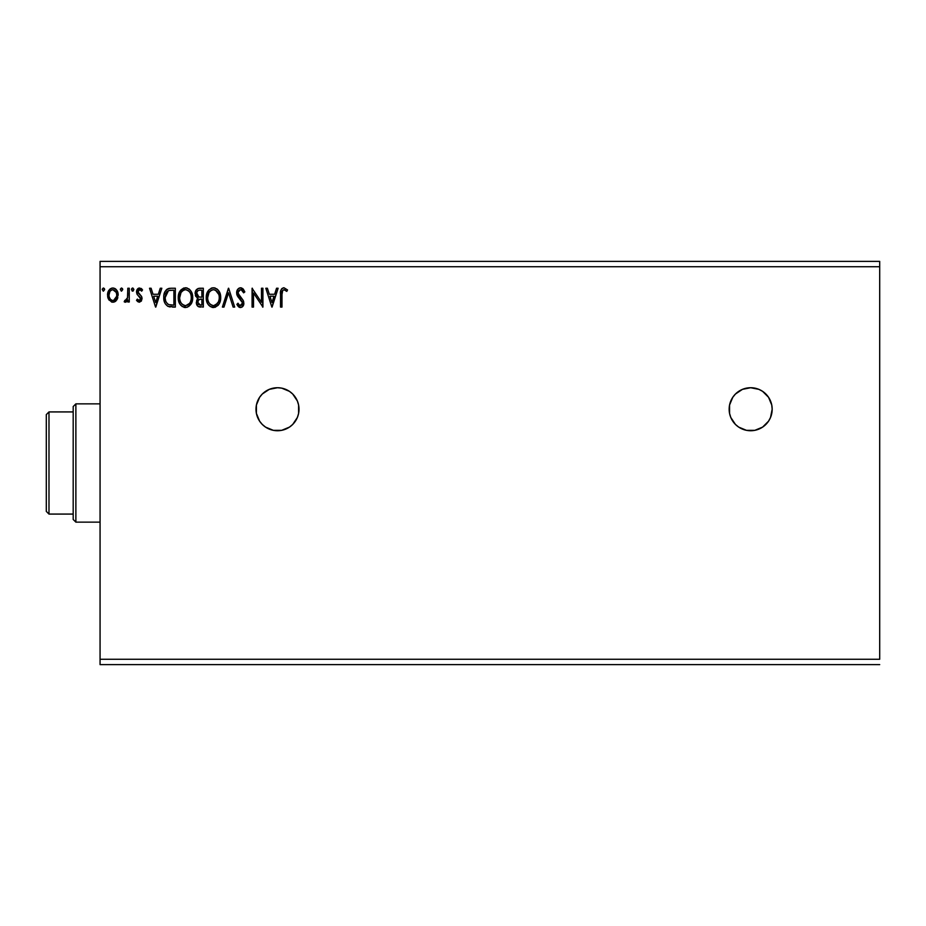 <?xml version="1.0" encoding="UTF-8"?>
<svg xmlns="http://www.w3.org/2000/svg" width="926" height="926" viewBox="0 0 926 926"><rect width="100%" height="100%" fill="white"/><g stroke="black" fill="none" stroke-linecap="round" stroke-linejoin="round"><path stroke-width="1.39" d="M735.452 424.444L738.705 427.118L746.46 430.324L754.852 430.324L762.607 427.118L768.545 421.18L770.525 417.464L772.168 409.234L771.752 405.032L768.545 397.289L762.607 391.351L758.892 389.36L750.662 387.728A21.506 21.506 0 0 0 735.476 394.001L732.779 397.289A21.506 21.506 0 0 0 729.561 405.021L729.561 413.424L730.788 417.464L735.452 424.444A21.506 21.506 0 0 0 750.639 430.74A21.506 21.506 0 0 1 729.156 409.234A21.506 21.506 0 0 1 750.662 387.728L742.432 389.36L735.452 394.025L738.705 391.351M735.418 394.048A21.506 21.506 0 0 0 732.79 397.266M729.561 405.044A21.506 21.506 0 0 0 729.156 409.199M729.156 409.269A21.506 21.506 0 0 0 729.561 413.413M729.572 413.447A21.506 21.506 0 0 0 732.767 421.156M732.79 421.203A21.506 21.506 0 0 0 735.429 424.421M256.409 413.424L259.616 421.18L262.289 424.444L265.554 427.118L273.309 430.324L281.701 430.324L289.444 427.118L292.709 424.444L297.373 417.464L298.6 413.424L298.6 405.032L297.373 401.004L292.709 394.025L289.444 391.351L281.701 388.133L277.499 387.728A21.506 21.506 0 0 0 256.409 405.032L256.409 413.424A21.506 21.506 0 0 0 277.499 430.74A21.506 21.506 0 0 1 255.993 409.234A21.506 21.506 0 0 1 277.499 387.728L269.269 389.36L262.289 394.025L259.616 397.289L256.409 405.032M100.066 266.746L879.7 266.746L879.7 659.254L100.066 659.254L100.066 266.746L100.066 664.625L879.7 664.625L100.066 664.625L100.066 659.254L879.7 659.254L879.7 266.746L100.066 266.746L100.066 261.375L100.066 266.746M732.779 397.289L729.561 405.032M276.55 288.252L278.124 288.252L272.094 307.073L278.124 288.252L276.55 288.252L274.617 294.283L269.327 294.283L267.394 288.252L265.82 288.252L271.85 307.073L278.124 288.252L276.55 288.252L274.617 294.283L269.327 294.283L267.394 288.252L265.82 288.252L271.85 307.073L265.82 288.252L267.394 288.252M242.647 288.495L244.823 291.887L240.598 287.778L238.202 288.808L236.686 291.979L237.554 296.216L242.357 302.582L241.952 304.851L240.945 305.58L239.267 305.117L237.994 303.219L236.871 304.376L239.267 307.27L242.149 307.027L243.816 303.936L243.121 300.302L238.098 293.368L238.48 291.158L240.135 289.769L241.767 290.046L243.654 292.836L244.823 291.887L243.318 289.144L241.373 287.859M220.701 297.582L219.74 292.639L217.923 289.815L215.11 288.009L211.765 288.021L208.975 289.861L206.625 294.318L206.625 301.054L207.968 304.179L210.318 306.622L215.226 307.293L219.011 304.064L220.701 297.582C220.77 292.222 218.351 288.958 213.443 287.778C208.535 288.993 206.128 292.292 206.22 297.674C206.128 303.103 208.57 306.402 213.559 307.559C218.42 306.275 220.805 302.952 220.701 297.582L220.677 298.427M192.712 297.582L191.763 292.639L189.934 289.815L187.121 288.009L183.776 288.021L180.987 289.861L178.637 294.318L178.637 301.054L179.98 304.179L182.329 306.622L187.237 307.293L191.034 304.064L192.712 297.582C192.782 292.222 190.362 288.958 185.455 287.778C180.547 288.993 178.151 292.292 178.243 297.674C178.139 303.103 180.582 306.402 185.57 307.559C190.432 306.275 192.816 302.952 192.712 297.582L192.689 298.427M160.256 288.252L161.83 288.252L155.799 307.073L161.83 288.252L160.256 288.252L158.323 294.283L153.033 294.283L151.1 288.252L149.526 288.252L155.556 307.073L161.83 288.252L160.256 288.252L158.323 294.283L153.033 294.283L151.1 288.252L149.526 288.252L155.556 307.073L149.526 288.252L151.1 288.252M132.499 288.021L133.842 289.583L132.638 288.009L131.434 289.583L132.638 288.009L133.83 289.306L132.904 288.055L131.735 288.542L132.117 291.007L133.159 291.007L133.842 289.583L132.638 291.146L133.842 289.583L132.638 291.146L131.434 289.583L132.638 291.146M120.334 289.583L121.537 288.009L120.334 289.583L121.537 288.009L122.741 289.583L122.44 288.553L121.399 288.021L120.403 289.039L121.271 291.111L122.741 289.583L121.537 291.146L122.741 289.583L121.537 291.146L120.334 289.583L121.537 291.146M102.242 289.583L103.446 288.009L102.242 289.583L103.446 288.009L104.65 289.583L104.349 288.553L103.307 288.021L102.311 289.039L103.18 291.111L104.65 289.583L103.446 291.146L104.65 289.583L103.446 291.146L102.242 289.583L103.446 291.146M116.757 299.966L118.088 293.866L116.873 290.428L115.183 288.669L112.856 288.009L110.518 288.669L107.856 292.662L108.319 298.855L111.687 302.096L114.014 302.096L116.016 300.892L118.158 295.093C118.204 291.192 116.433 288.831 112.856 288.009C109.28 288.831 107.509 291.192 107.543 295.093L108.955 299.978L112.856 302.246L116.757 299.966M127.811 288.252L129.258 288.252L127.811 288.252L127.487 298.068L126.688 299.885L124.883 300.313L124.2 301.772L126.156 302.026L127.811 299.978L127.811 302.003L129.258 302.003L129.258 288.252L129.258 302.003L129.258 288.252L127.811 288.252L127.591 297.593L124.2 301.772L125.299 302.246L127.811 299.978L127.811 302.003L129.258 302.003L127.811 302.003M139.294 302.246L141.389 301.043L142.025 298.091L141.238 295.973L138.287 293.229L138.055 291.146L139.71 289.699L141.701 291.146L142.535 289.873L139.548 288.009L137.685 288.808L136.539 291.296L137.141 294.399L140.578 298.38L139.363 300.545L137.349 299.11L136.504 300.29L137.685 301.598L139.294 302.246L142.048 298.635L141.585 296.517L137.951 291.91L139.71 289.699L141.701 291.146L142.535 289.873L139.548 288.009L136.504 291.991L136.979 294.109L140.602 298.704L139.201 300.556L137.349 299.11L136.504 300.29L139.294 302.246M170.974 288.252L167.363 289.028L164.944 291.806L163.844 295.776L164.18 301.054L165.233 303.716L167.722 306.24L175.338 307.073L175.338 288.252L170.974 288.252C165.951 288.935 163.543 291.991 163.763 297.431C163.543 301.286 164.955 304.272 168.011 306.39L175.338 307.073L175.338 288.252L175.338 307.073L172.491 307.073M199.565 288.252L203.326 288.252L198.129 288.484L195.733 290.764L195.409 295.51L198.095 298.404L196.74 300.198L196.393 303.323L198.06 306.448L203.326 307.073L203.326 288.252L203.326 307.073L203.326 288.252L199.565 288.252C196.625 288.704 195.143 290.486 195.131 293.6L198.095 298.404L196.335 302.408C196.358 305.372 197.805 306.934 200.664 307.073L200.282 307.062M223.965 307.073L222.39 307.073L228.421 288.252L222.39 307.073L223.965 307.073L228.537 292.801L233.12 307.073L234.695 307.073L228.664 288.252L234.695 307.073L228.664 288.252L222.39 307.073L223.965 307.073L228.537 292.801L233.12 307.073L234.695 307.073L233.12 307.073M261.479 288.252L261.479 302.258L252.069 288.252L252.069 307.073L253.516 307.073L253.516 293.044L262.926 307.073L262.926 288.252L261.479 288.252L262.926 288.252L261.479 288.252L261.479 302.258L252.069 288.252L252.069 307.073L253.516 307.073L253.516 293.044L262.926 307.073L262.926 288.252L262.614 307.073M281.979 294.549L282.731 290.336L284.479 289.78L286.794 291.389L287.535 289.942L283.981 287.778L282.036 288.449L280.902 290.197L280.532 307.073L281.979 307.073L281.979 294.549C281.539 292.246 282.21 290.637 283.993 289.699L286.794 291.389L287.535 289.942L283.981 287.778C281.099 288.75 279.953 290.949 280.532 294.364L280.532 307.073L281.979 307.073L282.002 293.114M879.7 261.375L100.066 261.375L879.7 261.375L879.7 266.746L879.7 261.375M104.65 289.583L103.446 288.009L104.65 289.583M116.028 300.881L115.113 301.61M108.33 298.878L107.902 297.755M107.867 297.628L107.624 296.401M107.543 295.093L107.566 294.48M107.624 293.866L107.705 293.287M107.717 293.264L108.041 292.049M108.307 291.412L108.828 290.44M109.557 289.479L110.182 288.9M111.641 288.171L112.231 288.055M113.493 288.055L114.917 288.518M115.646 288.993L116.282 289.63M117.857 292.662L117.324 291.239M117.382 291.354L117.845 292.628M117.834 297.64L117.093 299.422M113.308 289.734L116.213 292.396L112.856 289.699L111.942 289.838L112.856 289.699C115.495 290.382 116.78 292.176 116.711 295.081L116.502 293.264L116.711 295.081C116.78 297.998 115.495 299.827 112.856 300.556L112.856 300.556C110.217 299.827 108.932 297.998 108.99 295.081L109.048 296.007L108.99 295.081C108.932 292.165 110.217 290.382 112.856 289.699L114.581 290.243M113.759 300.418L115.542 299.005L116.664 296.007M111.132 299.989L112.625 300.545L110.449 299.364L109.21 296.933M109.21 293.264L108.99 295.081L109.893 291.574L111.132 290.232M113.597 300.464L116.618 296.355M122.741 289.583L121.537 288.009L122.741 289.583M125.137 302.235L124.2 301.772L124.883 300.313L125.936 300.475M125.299 302.246L124.2 301.772M124.883 300.313L125.531 300.556L124.883 300.313M126.295 300.267L127.221 298.913M126.989 299.422L127.672 297.014M127.753 295.822L127.788 295.093M127.811 293.82L127.811 292.894M127.8 294.063L127.776 295.244M136.504 300.29L137.349 299.11L137.708 299.607L137.349 299.11M138.9 300.522L139.513 300.51M140.254 299.92L140.254 297.466L138.807 296.042L140.602 298.704M136.979 294.109L136.504 291.991M136.666 290.614L136.539 291.296M136.909 289.942L137.245 289.352M137.673 288.819L139.56 288.009M140.96 288.368L141.933 289.086M142.535 289.873L141.516 290.88M140.023 289.734L139.328 289.757M138.391 290.451L138.055 291.146M138.032 291.215L138.437 293.438M137.974 291.528L139.004 294.005M138.287 293.229L139.826 294.642M141.794 297.026L142.037 298.959M138.865 288.102L138.229 288.38M155.684 302.536L153.658 296.216L157.709 296.216L155.684 302.536L153.658 296.216L157.709 296.216L155.684 302.536M170.199 306.957L169.169 306.784M164.388 301.807L163.786 296.598M163.786 296.575L163.844 295.776M166.24 289.919L167.374 289.028M168.393 288.588L169.284 288.38M169.319 288.38L170.141 288.287M165.569 300.441L165.279 298.855M166.333 292.628L167.618 291.169M166.587 292.246L167.097 291.632M168.694 290.579L173.891 290.185L173.891 305.14L168.775 304.619C166.217 302.987 165.025 300.603 165.21 297.431L168.463 290.66L169.62 290.359M171.889 305.129L170.835 305.059M168.3 304.388L167.652 303.948M165.962 293.357L165.21 297.431L166.09 293.091M192.62 299.283L188.742 306.541M184.702 307.501L183.892 307.328M181.01 305.511L179.991 304.203M179.957 304.145L179.181 302.663M179.031 302.293L178.637 301.066M179.331 292.361L178.417 295.371M179.957 291.204L185.883 287.789M186.323 287.836L187.11 288.009M188.835 288.843L189.911 289.803M190.964 291.146L189.934 289.815L190.953 291.146M191.763 292.662L192.099 293.53M192.515 295.162L192.62 295.869M179.713 296.991L179.69 297.674C179.598 293.334 181.531 290.671 185.501 289.699L184.818 289.745L185.501 289.699C189.413 290.683 191.335 293.31 191.265 297.593L191.196 296.239L191.265 297.593C191.358 301.899 189.436 304.585 185.501 305.626C181.554 304.631 179.609 301.98 179.69 297.674L181.045 292.454L183.522 290.151L182.457 290.833M190.744 300.996L191.069 299.758M189.471 303.45L185.848 305.615M180.628 302.084L181.299 303.219M179.991 300.325L179.76 299.04M180.686 302.2L180.003 300.371M181.646 303.647L182.399 304.411L181.646 303.647M184.83 305.568L183.279 305.024M181.045 292.454L180.547 293.392M190.443 293.449L190.837 294.491M189.089 291.389L189.888 292.442M188.047 290.486L189.066 291.366M186.172 289.745L186.832 289.896M187.202 305.267L189.147 303.832M191.254 298.265L191.184 298.948M199.761 307.027L198.5 306.703M197.4 305.823L196.393 303.311M197.284 299.214L198.095 298.404M197.412 298.056L196.798 297.64M195.837 296.482L195.409 295.51M195.953 290.37L196.555 289.537M196.578 304.203L196.914 305.059M196.868 295.128L196.578 293.6C196.706 291.285 197.921 290.151 200.224 290.185L201.88 290.185L201.88 297.177L198.847 296.957L201.15 297.177L198.847 296.957L196.648 292.778L196.648 294.422M197.875 296.459L196.891 295.186M196.578 293.6L197.111 291.563M198.673 290.347L199.368 290.22M197.84 301.621L197.782 302.374C197.851 300.186 198.974 299.098 201.139 299.11L201.88 299.11L201.88 305.14L198.407 304.411L200.386 305.14L197.782 302.374L198.639 299.885L201.139 299.11L200.016 299.191M198.407 304.411L197.782 302.374L198.361 304.365M197.145 295.672L197.655 296.285M196.682 292.616L198.037 290.602M198.048 300.869L198.639 299.885M201.139 299.11L201.88 299.11L201.88 305.14L200.386 305.14M220.596 299.283L213.559 307.559M212.691 307.501L211.869 307.328M208.998 305.511L207.98 304.203M207.945 304.145L207.169 302.663M207.019 302.293L206.625 301.043M206.313 295.984L206.405 295.371M207.32 292.361L206.695 294.028M207.956 291.204L208.963 289.861M211.14 288.252L211.753 288.021M211.788 288.009L212.575 287.836M214.288 287.836L215.098 288.009M216.823 288.843L217.899 289.803M217.934 289.838L218.941 291.134M219.74 292.628L217.923 289.815M219.751 292.662L220.087 293.53M220.492 295.162L220.596 295.869M218.004 305.43L218.548 304.77M207.69 296.991L207.667 297.674C207.574 293.334 209.519 290.671 213.489 289.699L212.806 289.745L213.489 289.699C217.402 290.683 219.323 293.31 219.254 297.593L219.184 296.239L219.254 297.593C219.346 301.899 217.425 304.585 213.489 305.626C209.542 304.631 207.598 301.98 207.667 297.674L209.033 292.454L211.51 290.151L210.445 290.833M217.066 291.389L215.469 290.151L218.825 294.491M219.231 298.276L219.08 299.63L219.231 298.276M217.448 303.45L213.825 305.615M208.616 302.084L209.288 303.219M207.98 300.325L207.748 299.04M208.663 302.2L207.991 300.371M209.635 303.647L210.387 304.411L209.635 303.647M209.426 291.875L208.535 293.392M218.42 293.449L217.876 292.442M214.161 289.745L214.82 289.896M215.191 305.267L217.135 303.832M219.08 299.63L218.49 301.656M218.513 301.587L218.733 300.996M241.258 289.792L243.654 292.836L244.823 291.887L243.654 292.836L243.179 291.806M238.121 292.246L240.413 289.722M239.602 289.988L239.001 290.44M240.285 297.049L238.075 292.894L238.341 294.306M238.549 294.734L239.383 295.996M237.496 305.476L240.494 307.559C242.762 307.073 243.885 305.603 243.862 303.161L243.121 300.302L240.945 297.744M243.283 300.637L243.677 301.679M243.816 303.936L243.063 306.078M239.857 307.478L239.267 307.258M238.746 306.946L237.635 305.673M239.637 305.383L237.994 303.219L236.871 304.376L238.214 303.612M238.445 304.006L238.966 304.77M242.311 304.052L242.415 303.242L240.066 305.568M241.952 304.851L242.265 304.214M240.598 287.778C237.97 288.345 236.651 290.046 236.628 292.871L242.357 302.594M242.184 301.957L241.547 300.823M241.327 300.568L239.753 298.936M239.151 298.299L238.04 296.945M237.16 295.417L236.871 294.607M236.859 294.549L236.697 293.831M237.253 290.127L238.433 288.599M238.908 288.241L240.123 287.801M253.516 307.073L252.069 307.073L252.393 288.252M271.978 302.536L269.941 296.216L273.992 296.216L271.978 302.536L269.941 296.216L273.992 296.216L271.978 302.536M281.979 307.073L280.532 307.073M281.481 289.039L283.31 287.836M287.535 289.942L286.794 291.389L283.993 289.699L282.58 290.532M284.942 289.977L283.807 289.711M282.395 290.857L282.141 291.644M282.048 292.361L282.002 293.091M116.213 292.396L116.664 294.167M109.21 296.91L109.048 296.007M172.34 290.185L173.891 290.185L173.891 305.14L172.942 305.14M170.384 290.266L171.356 290.197M182.931 290.498L184.158 289.907M190.953 294.908L191.196 296.239M190.247 302.212L189.911 302.814M199.703 297.119L199.125 297.038M200.224 290.185L201.88 290.185L201.88 297.177L201.15 297.177M209.033 292.454L209.866 291.366M210.908 290.498L212.147 289.907M218.941 294.908L219.184 296.239M218.235 302.212L217.899 302.814M212.147 305.418L210.387 304.411M285.729 429.097A21.506 21.506 0 0 0 277.499 387.728A21.506 21.506 0 0 1 299.005 409.234A21.506 21.506 0 0 1 277.499 430.74L273.309 430.324M288.264 390.61L285.729 389.36M269.269 429.097L269.929 429.363M758.892 429.097A21.506 21.506 0 0 0 762.584 427.129M762.63 427.106A21.506 21.506 0 0 0 758.915 389.371M758.869 389.348A21.506 21.506 0 0 0 750.662 387.728A21.506 21.506 0 0 1 772.168 409.234A21.506 21.506 0 0 1 750.662 430.74L746.46 430.324M765.86 394.025L765.212 393.388M746.46 388.133L745.384 388.376M742.432 429.097L743.647 429.56M73.189 411.92L73.189 519.451L75.874 522.148L75.874 403.852L73.189 406.549L73.189 411.92L73.189 406.549L75.874 403.852L75.874 522.148L100.066 522.148L75.874 522.148L73.189 519.451L73.189 411.92L48.985 411.92L48.985 514.08L73.189 514.08L48.985 514.08L48.985 411.92L46.3 414.605L46.3 511.395L46.3 414.605L48.985 411.92L73.189 411.92M100.066 403.852L75.874 403.852L100.066 403.852M46.3 511.395L48.985 514.08L46.3 511.395"/></g></svg>
